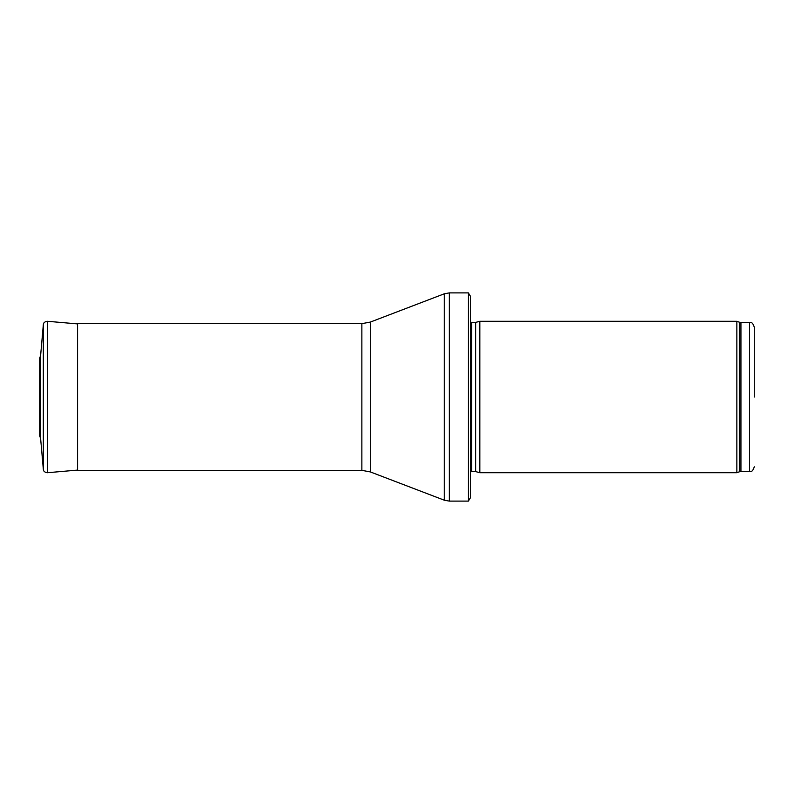 <?xml version="1.0" encoding="UTF-8"?>
<svg xmlns="http://www.w3.org/2000/svg" width="794" height="794" viewBox="0 0 794 794"><rect width="100%" height="100%" fill="white"/><g stroke="black" fill="none" stroke-linecap="round" stroke-linejoin="round"><path stroke-width="1.19" d="M754.3 397L754.3 327.197L754.3 397M736.852 397L736.852 472.718L479.814 472.718L479.814 321.282L736.852 321.282L736.852 397M468.4 292.887L470.356 296.202L470.356 497.798L468.4 501.113L449.315 501.113L449.315 292.887L468.4 292.887L468.4 501.113M361.866 470.356L361.866 323.644L77.564 323.644L77.564 470.356L361.866 470.356L370.322 471.914L444.243 500.18L449.315 501.113M40.613 438.457L40.613 355.543L39.7 358.015L39.7 435.985L40.613 438.457L43.333 469.294L43.333 324.706L40.613 355.543M754.3 327.197C752.047 320.726 750.965 323.376 749.566 322.463L749.566 471.537C750.965 470.624 752.047 473.274 754.3 466.803M749.566 322.463L740.941 322.463L740.941 471.537L749.566 471.537M740.941 322.463L739.323 322.175L739.323 471.825L740.941 471.537M475.646 471.596L475.646 322.404L475.646 471.596L479.814 472.718M475.149 322.463L471.696 322.463L471.696 471.537L470.356 472.102M361.866 323.644L370.322 322.086L444.243 293.82L444.243 500.18M370.322 322.086L370.322 471.914M43.333 324.706C43.422 322.751 44.782 321.61 47.432 321.282L47.432 472.718C44.782 472.39 43.422 471.249 43.333 469.294M739.323 322.175L736.852 321.282M739.323 471.825L736.852 472.718M475.646 322.404L479.814 321.282M475.149 471.537L471.696 471.537M471.696 322.463L470.356 321.898M444.243 293.82L449.315 292.887M75.708 323.744L77.564 323.644M47.432 321.282L77.564 323.902M47.432 472.718L77.564 470.098"/></g></svg>
